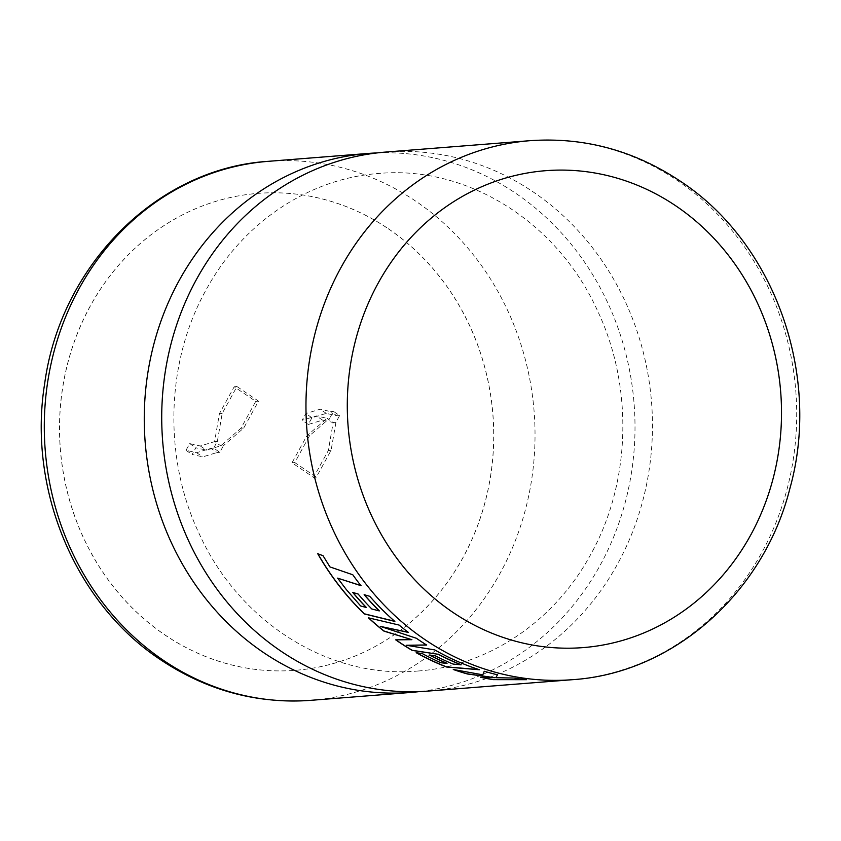 <?xml version="1.0" encoding="UTF-8"?>
<svg xmlns="http://www.w3.org/2000/svg" width="841" height="841" viewBox="0 0 841 841"><rect width="100%" height="100%" fill="white"/><g stroke="black" fill="none" stroke-linecap="round" stroke-linejoin="round"><path stroke-width="0.63" stroke-dasharray="4.21 3.15" d="M377.115 152.915A270.339 245.215 -94.5 0 1 515.838 193.377A270.339 245.215 -94.5 0 1 600.064 565.436A270.339 245.215 -94.5 0 1 419.606 691.575M388.258 228.741A239.191 216.967 -94.5 0 1 488.148 489.157A239.191 216.967 -94.5 0 1 295.401 670.309A239.191 216.967 -94.5 0 1 164.931 634.966A239.191 216.967 -94.5 0 1 65.051 374.55A239.191 216.967 -94.5 0 1 257.788 193.398A239.191 216.967 -94.5 0 1 388.258 228.741M388.311 228.731A239.191 216.967 -94.5 0 1 488.2 489.147A239.191 216.967 -94.5 0 1 295.464 670.298A239.191 216.967 -94.5 0 1 164.994 634.955A239.191 216.967 -94.5 0 1 65.104 374.539A239.191 216.967 -94.5 0 1 257.84 193.388A239.191 216.967 -94.5 0 1 388.311 228.731M385.83 152.053A270.339 245.215 -94.5 0 1 533.289 192A270.339 245.215 -94.5 0 1 617.525 564.059A270.339 245.215 -94.5 0 1 428.342 691.06M219.827 452.311L217.062 452.521L210.902 448.358L196.605 452.7L185.998 450.324L189.688 443.596L200.295 445.982L214.592 441.63L220.752 445.804L223.517 445.583L219.827 452.311L213.667 448.137L217.367 441.42L222.192 413.415L236.973 386.534L258.523 401.136L243.753 428.006L223.517 445.583M217.367 441.42L214.592 441.63L219.427 413.625L234.197 386.755L255.759 401.346L240.989 428.227L220.752 445.804L206.455 450.145L195.848 447.769L192.158 454.487L202.765 456.863L217.062 452.521M333.478 411.386L330.713 411.606L336.873 415.78L326.266 413.394L311.958 417.735L308.269 424.463L322.566 420.122L333.173 422.497L327.012 418.324L329.788 418.103L333.478 411.386L339.638 415.559L335.937 422.277L331.112 450.282L316.332 477.162L294.781 462.561L309.551 435.691L329.788 418.103M335.937 422.277L333.173 422.497L328.347 450.503L313.567 477.373L292.016 462.781L306.786 435.901L327.012 418.324L316.405 415.948L302.108 420.29L305.809 413.572L320.106 409.231L330.713 411.606M328.347 450.503L331.112 450.282M313.567 477.373L316.332 477.162M292.016 462.781L294.781 462.561M306.786 435.901L309.551 435.691M336.873 415.78L339.638 415.559M219.427 413.625L222.192 413.415M234.197 386.755L236.973 386.534M255.759 401.346L258.523 401.136M240.989 428.227L243.753 428.006M210.902 448.358L213.667 448.137M322.566 420.122L316.405 415.948M308.269 424.463L302.108 420.29M311.958 417.735L305.809 413.572M326.266 413.394L320.106 409.231M200.295 445.982L206.455 450.145M189.688 443.596L195.848 447.769M185.998 450.324L192.158 454.487M196.605 452.7L202.765 456.863M513.893 678.035L495.864 677.583M497.494 674.661A270.203 245.088 85.5 0 1 484.279 671.129L484.248 671.255M484.279 671.129L482.818 674.829M482.85 674.703L453.267 669.489M453.299 669.373A270.203 245.088 85.5 0 0 454.277 669.709M494.792 677.552L480.621 677.268M480.642 677.142A270.203 245.088 85.5 0 0 481.346 677.299M525.352 679.56L526.498 679.686M513.914 677.909A270.203 245.088 85.5 0 0 526.508 679.549M411.943 639.581L395.69 639.843M461.141 664.726L453.005 664.043M453.047 663.927A270.203 245.088 85.5 0 1 435.333 655.717L435.291 655.833M435.333 655.717L429.341 655.013M447.034 663.297L440.894 662.75M440.936 662.624A270.203 245.088 85.5 0 1 422.308 653.457L422.256 653.573M422.308 653.457L416.169 652.69M434.755 649.914L434.808 649.799A270.203 245.088 85.5 0 0 441.945 653.73A270.203 245.088 85.5 0 0 479.475 669.625M434.808 649.799L406.424 645.163M426.713 644.942A270.203 245.088 85.5 0 1 416.463 638.172L416.4 638.277M416.463 638.172L380.626 626.324M408.4 632.306A270.203 245.088 85.5 0 1 399.16 624.958L399.086 625.063M399.16 624.958L368.4 617.809M361.01 585.578A270.203 245.088 85.5 0 1 352.884 574.697L352.8 574.781M352.884 574.697L329.935 566.908M330.029 566.834L323.028 555.712M323.133 555.649L317.719 553.714M394.892 621.31A270.203 245.088 85.5 0 1 369.819 596.216L369.735 596.301M369.819 596.216L364.142 594.682M379.344 610.829L371.785 608.968M371.869 608.873A270.203 245.088 85.5 0 1 358.203 593.935L358.119 594.03M358.203 593.935L352.694 592.411M366.319 607.402L360.642 605.962M360.726 605.867L346.481 589.562L337.725 578.061M530.072 140.678A270.339 245.215 -94.5 0 1 677.531 180.626A270.339 245.215 -94.5 0 1 790.424 474.944A270.339 245.215 -94.5 0 1 572.595 679.675M310.928 700.322A270.339 245.215 85.5 0 0 528.758 495.58A270.339 245.215 85.5 0 0 415.864 201.262A270.339 245.215 85.5 0 0 268.405 161.325M417.988 671.013C488.001 666.019 554.261 621.72 590.571 554.724C630.918 482.829 633.693 386.639 597.436 310.55C557.047 221.393 466.471 165.299 378.734 173.477C308.721 178.471 242.46 222.77 206.15 289.767C165.803 361.672 163.028 457.851 199.285 533.94C239.674 623.097 330.25 679.202 417.988 671.013"/><path stroke-width="1.26" d="M419.606 691.575A270.339 245.215 -94.5 0 1 410.892 692.437A270.339 245.215 -94.5 0 1 263.433 652.49A270.339 245.215 -94.5 0 1 179.196 280.442A270.339 245.215 -94.5 0 1 368.379 153.43A270.339 245.215 -94.5 0 1 377.115 152.915M352.8 574.781A270.339 245.215 85.5 0 0 360.915 585.662L337.63 578.145L346.387 589.657L360.642 605.962L366.245 607.496A270.339 245.215 85.5 0 1 352.694 592.411L358.119 594.03A270.339 245.215 85.5 0 0 371.785 608.968L379.27 610.923A270.339 245.215 85.5 0 1 364.142 594.682L369.735 596.301A270.339 245.215 85.5 0 0 394.818 621.415L364.3 613.919A270.339 245.215 85.5 0 1 340.805 587.922A270.339 245.215 85.5 0 1 317.719 553.714L323.028 555.712L329.935 566.908L352.8 574.781M572.595 679.675L428.342 691.06A270.339 245.215 -94.5 0 1 280.883 651.113A270.339 245.215 -94.5 0 1 196.657 279.065A270.339 245.215 -94.5 0 1 385.83 152.053L530.072 140.678A270.339 245.215 -94.5 0 0 312.242 345.42A270.339 245.215 -94.5 0 0 425.136 639.738A270.339 245.215 -94.5 0 0 572.595 679.675C673.536 673.136 763.828 592.653 789.983 488.148C821.541 375.328 774.771 243.06 680.453 181.278C634.209 150.465 584.085 136.925 530.072 140.678M395.69 639.843A270.339 245.215 85.5 0 0 398.592 641.83A270.339 245.215 85.5 0 0 412.206 650.419L438.203 654.277A270.339 245.215 85.5 0 0 461.099 664.853L453.005 664.043A270.339 245.215 85.5 0 1 435.291 655.833L429.341 655.013A270.339 245.215 85.5 0 0 446.991 663.423L440.894 662.75A270.339 245.215 85.5 0 1 422.256 653.573L416.169 652.69A270.339 245.215 85.5 0 0 446.582 667.018L479.444 669.751A270.339 245.215 85.5 0 1 441.893 653.846A270.339 245.215 85.5 0 1 434.755 649.914L406.361 645.278L426.65 645.058A270.339 245.215 85.5 0 1 419.196 640.211A270.339 245.215 85.5 0 1 416.4 638.277L380.553 626.429L408.337 632.411A270.339 245.215 85.5 0 1 399.086 625.063L368.4 617.809A270.339 245.215 85.5 0 0 383.938 631.118L411.88 639.686L395.69 639.843M495.843 677.72L497.473 674.797A270.339 245.215 85.5 0 1 484.248 671.255L482.818 674.829L453.267 669.489A270.339 245.215 85.5 0 0 467.417 673.977L494.771 677.688L480.621 677.268A270.339 245.215 85.5 0 0 493.152 679.644L526.498 679.686A270.339 245.215 85.5 0 1 513.893 678.035L495.843 677.72L497.494 674.661M454.277 669.709A270.203 245.088 85.5 0 0 467.449 673.851L467.417 673.977M467.449 673.851L494.771 677.688M481.346 677.299A270.203 245.088 85.5 0 0 493.173 679.507L493.152 679.644M493.173 679.507L525.352 679.56M368.652 617.872A270.203 245.088 85.5 0 0 384.011 631.002L411.88 639.686M395.911 639.833A270.203 245.088 85.5 0 0 412.258 650.303L412.206 650.419M412.258 650.303L438.203 654.277M438.256 654.161A270.203 245.088 85.5 0 0 461.141 664.726L461.099 664.853M429.709 655.065A270.203 245.088 85.5 0 0 447.034 663.297L446.991 663.423M416.526 652.742A270.203 245.088 85.5 0 0 446.624 666.902L446.582 667.018M446.624 666.902L479.475 669.625M426.713 644.942L406.361 645.278M408.4 632.306L380.553 626.429M337.63 578.145L361.01 585.578M317.898 553.788A270.203 245.088 85.5 0 0 340.889 587.827A270.203 245.088 85.5 0 0 364.374 613.825L364.3 613.919M364.374 613.825L394.892 621.31M364.353 594.745A270.203 245.088 85.5 0 0 379.344 610.829L379.27 610.923M352.915 592.474A270.203 245.088 85.5 0 0 366.319 607.402L366.245 607.496M676.069 206.034A239.191 216.967 85.5 0 0 378.208 283.07A239.191 216.967 85.5 0 0 452.742 612.259A239.191 216.967 85.5 0 0 750.592 535.233A239.191 216.967 85.5 0 0 676.069 206.034M310.928 700.322C256.915 704.075 206.791 690.535 160.547 659.722C75.122 603.354 27.574 489.084 44.678 383.58C60.478 265.462 157.204 168.126 268.405 161.325A270.339 245.215 85.5 0 0 50.576 366.056A270.339 245.215 85.5 0 0 163.469 660.374A270.339 245.215 85.5 0 0 310.928 700.322L410.892 692.437M268.405 161.325L368.379 153.43"/></g></svg>
